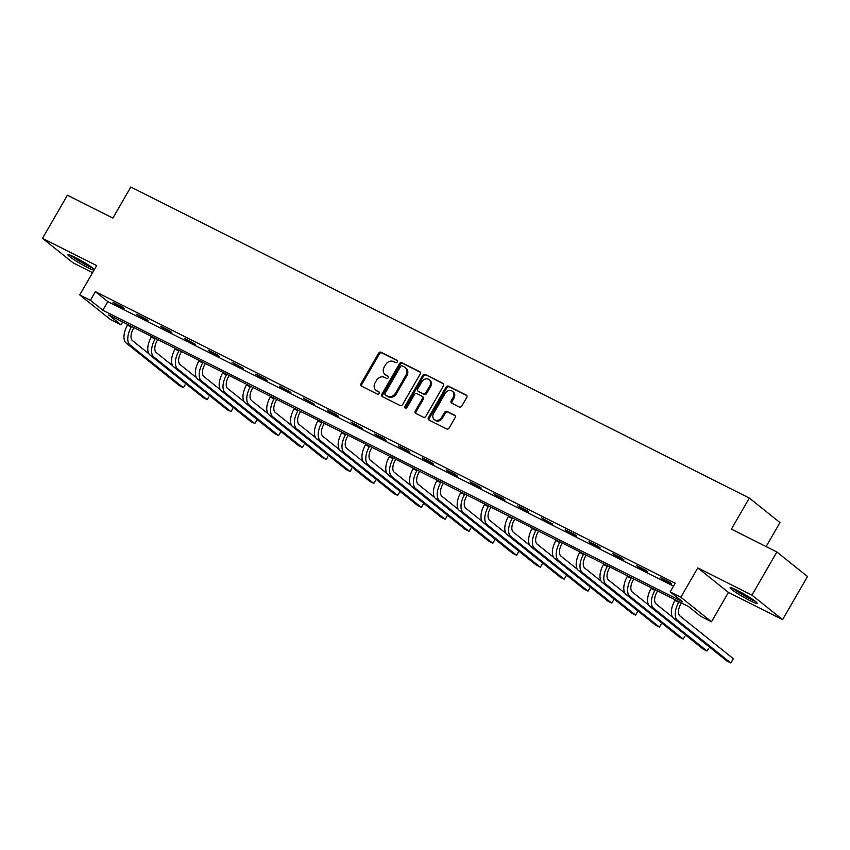 <?xml version="1.0" encoding="UTF-8"?>
<svg xmlns="http://www.w3.org/2000/svg" width="850" height="850" viewBox="0 0 850 850"><rect width="100%" height="100%" fill="white"/><g stroke="black" fill="none" stroke-linecap="round" stroke-linejoin="round"><path stroke-width="1.27" d="M397.354 361.962A1.371 1.169 -51.3 0 0 396.993 360.251L381.076 352.251A1.966 1.668 -51.3 0 0 378.601 353.196L360.995 383.679A1.966 1.668 -51.3 0 0 361.516 386.134L377.432 394.134A1.371 1.169 -51.3 0 0 378.803 391.765L376.741 390.724A6.29 5.334 -51.3 0 1 375.944 390.214A6.29 5.334 -51.3 0 1 375.084 382.893L376.55 380.354A6.29 5.334 -51.3 0 1 384.466 377.347L386.527 378.377A1.371 1.169 -51.3 0 0 387.897 376.008L385.836 374.967A6.29 5.334 -51.3 0 1 385.039 374.457A6.29 5.334 -51.3 0 1 384.179 367.136L385.645 364.597A6.29 5.334 -51.3 0 1 393.561 361.59L395.622 362.621A1.371 1.169 -51.3 0 0 397.354 361.962M737.162 590.336A15.608 1.466 -150 0 0 730.107 587.69A15.608 1.466 -150 0 0 736.387 592.801A15.608 1.466 -150 0 0 750.082 600.674A15.608 1.466 -150 0 0 757.148 603.309A15.608 1.466 -150 0 0 750.858 598.198A15.608 1.466 -150 0 0 737.162 590.336M94.446 269.439A15.608 1.466 -150 0 0 75.012 257.348A15.608 1.466 -150 0 0 67.947 254.702A15.608 1.466 -150 0 0 74.226 259.813A15.608 1.466 -150 0 0 87.922 267.686A15.608 1.466 -150 0 0 93.957 270.289M459.319 407.012A1.966 1.668 -51.3 0 0 461.794 406.066L466.735 397.513A1.966 1.668 -51.3 0 0 466.214 395.069L448.545 386.176A1.966 1.668 -51.3 0 0 446.069 387.122L428.464 417.616A1.966 1.668 -51.3 0 0 428.984 420.059L446.654 428.942A1.966 1.668 -51.3 0 0 449.129 428.007L455.101 417.669A1.966 1.668 -51.3 0 0 454.58 415.225L447.015 411.421A1.966 1.668 -51.3 0 0 444.539 412.367L441.586 417.488A5.259 4.452 -51.3 0 1 434.297 419.571A5.259 4.452 -51.3 0 1 433.574 413.461L445.156 393.38A5.259 4.452 -51.3 0 1 452.444 391.297A5.259 4.452 -51.3 0 1 453.167 397.418L451.244 400.754A1.966 1.668 -51.3 0 0 451.764 403.208L459.319 407.012M670.172 591.855L680.85 597.231L711.492 621.754L700.814 616.388L688.394 606.443L108.619 314.882L121.04 324.828L110.362 319.462L79.719 294.929L90.408 300.305L102.829 310.25L682.593 601.8L670.172 591.855L675.155 583.227L95.391 291.678L90.408 300.305M79.719 294.929L96.666 265.593L42.5 238.361L67.405 195.213L112.88 218.078L130.804 187.021L749.328 498.058L731.393 529.125L776.857 551.99L751.952 595.128L697.786 567.896L680.85 597.231M420.166 374.096A1.966 1.668 -51.3 0 0 419.645 371.641L401.976 362.759A1.966 1.668 -51.3 0 0 399.5 363.694L381.894 394.188A1.966 1.668 -51.3 0 0 382.415 396.631L400.084 405.524A1.966 1.668 -51.3 0 0 402.56 404.579L420.166 374.096M425.255 374.467L442.924 383.361A1.966 1.668 -51.3 0 1 443.445 385.804L425.85 416.298A1.966 1.668 -51.3 0 1 423.374 417.233L415.809 413.429A1.966 1.668 -51.3 0 1 415.289 410.986L422.429 398.618A1.966 1.668 -51.3 0 0 421.908 396.174L416.893 393.646A1.966 1.668 -51.3 0 0 414.418 394.591L406.98 407.458A1.371 1.169 -51.3 0 1 404.887 406.406L422.779 375.413A1.966 1.668 -51.3 0 1 425.255 374.467L443.509 383.892M776.857 551.99L807.5 576.513L782.595 619.65L751.952 595.128M42.5 238.361L73.142 262.884L92.586 272.659M766.116 546.582L779.971 522.58L749.328 498.058M95.391 291.678L107.812 301.623L673.497 586.096M115.058 303.971L124.206 308.571L122.134 306.914L112.986 302.313L115.058 303.971L115.334 303.493M138.858 315.934L148.006 320.546L145.945 318.888L136.786 314.277L138.858 315.934L139.134 315.456M162.658 327.909L171.806 332.509L169.745 330.852L160.586 326.251L162.658 327.909L162.934 327.431M186.458 339.873L195.617 344.484L184.386 338.215L186.458 339.873L186.734 339.394M210.258 351.847L219.417 356.447L217.345 354.79L208.186 350.189L210.258 351.847L210.534 351.369M234.058 363.811L243.217 368.422L231.986 362.153L234.058 363.811L234.334 363.332M257.858 375.785L267.017 380.386L264.945 378.728L255.786 374.127L257.858 375.785L258.134 375.307M281.658 387.749L290.817 392.36L279.597 386.091L281.658 387.749L281.934 387.271M305.458 399.723L314.617 404.324L303.397 398.066L305.458 399.723L305.734 399.245M329.269 411.687L338.417 416.298L336.345 414.641L327.197 410.029L329.269 411.687L329.545 411.219M353.069 423.661L362.217 428.262L350.997 422.004L353.069 423.661L353.345 423.183M376.869 435.625L386.017 440.236L383.956 438.579L374.797 433.967L376.869 435.625L377.145 435.158M400.669 447.599L409.817 452.2L407.756 450.543L398.597 445.942L400.669 447.599L400.945 447.121M424.469 459.563L433.627 464.174L431.556 462.517L422.397 457.916L424.469 459.563L424.745 459.096M448.269 471.538L457.428 476.138L455.356 474.481L446.197 469.88L448.269 471.538L448.545 471.059M472.069 483.501L481.228 488.112L479.156 486.455L469.997 481.854L472.069 483.501L472.345 483.034M495.869 495.476L505.027 500.076L502.956 498.419L493.797 493.818L495.869 495.476L496.145 494.998M519.669 507.439L528.827 512.051L526.756 510.393L517.608 505.793L519.669 507.439L519.945 506.972M543.469 519.414L552.628 524.014L541.408 517.756L543.469 519.414L543.745 518.936M567.279 531.378L576.428 535.989L574.356 534.331L565.207 529.731L567.279 531.378L567.545 530.91M591.079 543.352L600.227 547.952L598.156 546.295L589.008 541.694L591.079 543.352L591.356 542.874M614.879 555.326L624.028 559.927L621.956 558.269L612.808 553.669L614.879 555.326L615.156 554.848M638.679 567.29L647.827 571.891L645.766 570.233L636.607 565.633L638.679 567.29L638.956 566.812M662.479 579.264L671.628 583.865L669.566 582.207L660.407 577.607L662.479 579.264L662.756 578.786M697.786 567.896L728.429 592.418L782.595 619.65M728.429 592.418L711.492 621.754M122.698 321.969L121.04 324.828M107.812 301.623L102.829 310.25M385.039 374.457L385.868 375.126A6.29 5.334 -51.3 0 0 386.665 375.636L385.836 374.967M388.354 376.486L386.665 375.636M375.944 390.214L376.773 390.873A6.29 5.334 -51.3 0 0 377.57 391.393L376.741 390.724M379.259 392.243L377.57 391.393M397.449 360.729L381.905 352.92A1.966 1.668 -51.3 0 0 379.429 353.855L361.824 384.349A1.966 1.668 -51.3 0 0 361.771 386.251M420.219 372.183L402.794 363.418A1.966 1.668 -51.3 0 0 400.318 364.363L382.723 394.857A1.966 1.668 -51.3 0 0 382.659 396.759M402.252 365.957A1.371 1.169 -51.3 0 0 400.52 366.616L385.061 393.38A1.371 1.169 -51.3 0 0 385.433 395.091L387.6 396.185A6.29 5.334 -51.3 0 0 395.516 393.178L406.087 374.882A6.29 5.334 -51.3 0 0 405.216 367.561A6.29 5.334 -51.3 0 0 404.419 367.051L402.252 365.957M385.932 395.494A1.371 1.169 -51.3 0 0 386.251 395.76L385.433 395.091M405.216 367.561L406.045 368.22A6.29 5.334 -51.3 0 1 406.916 375.541L396.344 393.837A6.29 5.334 -51.3 0 1 388.429 396.844L386.251 395.76M422.737 396.833A1.966 1.668 -51.3 0 1 423.257 399.277L416.118 411.644A1.966 1.668 -51.3 0 0 416.054 413.557M426.084 375.126A1.966 1.668 -51.3 0 0 423.608 376.072L405.716 407.076A1.371 1.169 -51.3 0 0 405.578 408.223M429.834 385.783A5.259 4.452 -51.3 0 0 429.112 379.674A5.259 4.452 -51.3 0 0 421.823 381.756L417.743 388.832A1.966 1.668 -51.3 0 0 418.264 391.276L423.279 393.794A1.966 1.668 -51.3 0 0 425.754 392.859L429.834 385.783L430.663 386.453A5.259 4.452 -51.3 0 0 429.941 380.332L429.112 379.674M418.625 391.574A1.966 1.668 -51.3 0 0 419.092 391.935L418.264 391.276M430.663 386.453L426.583 393.518A1.966 1.668 -51.3 0 1 424.108 394.464L419.092 391.935M452.444 391.297L453.273 391.956A5.259 4.452 -51.3 0 1 453.996 398.076L452.072 401.423A1.966 1.668 -51.3 0 0 452.009 403.325M434.297 419.571L435.115 420.24A5.259 4.452 -51.3 0 0 442.414 418.147L441.586 417.488M455.164 415.767L447.844 412.08A1.966 1.668 -51.3 0 0 445.368 413.026L442.414 418.147M466.799 395.601L449.374 386.846A1.966 1.668 -51.3 0 0 446.898 387.781L429.293 418.274A1.966 1.668 -51.3 0 0 429.229 420.187M133.971 327.632L133.344 328.716A10.009 5.217 116.7 0 0 132.504 340.659L148.941 353.812M127.808 324.541L127.468 325.146A15.013 7.831 -63.3 0 0 126.204 343.06L179.573 385.772L183.387 387.696L130.018 344.973A15.013 7.831 -63.3 0 1 131.282 327.059L131.623 326.453M185.056 384.965L183.387 387.696L185.056 384.965M92.119 267.548A13.515 1.264 30 0 1 76.139 258.889A13.515 1.264 30 0 1 71.782 255.808M79.879 259.93A12.506 1.169 -150 0 0 84.501 262.597M70.582 255.298A15.512 1.456 -150 0 0 75.236 258.549A15.512 1.456 -150 0 0 93.16 268.334M754.269 600.536A13.515 1.264 30 0 1 750.008 598.591A13.515 1.264 30 0 1 733.943 588.795M742.039 592.918A12.506 1.169 -150 0 0 746.651 595.584M732.732 588.285A15.512 1.456 -150 0 0 750.837 599.261A15.512 1.456 -150 0 0 755.321 601.322M157.771 339.607L157.144 340.691A10.009 5.217 116.7 0 0 156.304 352.633L172.741 365.787M151.619 336.504L151.268 337.11A15.013 7.831 -63.3 0 0 150.004 355.024L203.373 397.747L207.188 399.659L153.818 356.947A15.013 7.831 -63.3 0 1 155.083 339.033L155.433 338.428M208.856 396.929L207.188 399.659L208.856 396.929M181.571 351.571L180.954 352.654A10.009 5.217 116.7 0 0 180.104 364.597L196.541 377.751M175.419 348.479L175.068 349.084A15.013 7.831 -63.3 0 0 173.804 366.998L227.173 409.711L230.988 411.634L177.618 368.911A15.013 7.831 -63.3 0 1 178.883 350.997L179.233 350.391M232.656 408.903L230.988 411.634L232.656 408.903M205.381 363.545L204.754 364.629A10.009 5.217 116.7 0 0 203.904 376.571L220.341 389.725M199.219 360.442L198.868 361.048A15.013 7.831 -63.3 0 0 197.604 378.962L250.973 421.685L254.788 423.598L201.418 380.885A15.013 7.831 -63.3 0 1 202.683 362.971L203.033 362.366M256.466 420.867L254.788 423.598L256.466 420.867M229.181 375.509L228.554 376.592A10.009 5.217 116.7 0 0 227.715 388.535L244.141 401.689M223.019 372.417L222.668 373.022A15.013 7.831 -63.3 0 0 221.404 390.936L274.773 433.649L278.587 435.572L225.218 392.849A15.013 7.831 -63.3 0 1 226.482 374.935L226.833 374.329M280.946 431.513L278.587 435.572L280.936 431.502M252.981 387.483L252.354 388.567A10.009 5.217 116.7 0 0 251.515 400.509L267.941 413.663M246.819 384.381L246.468 384.986A15.013 7.831 -63.3 0 0 245.204 402.9L298.573 445.623L302.388 447.536L249.018 404.823A15.013 7.831 -63.3 0 1 250.282 386.909L250.633 386.304M304.066 444.805L302.388 447.536L304.066 444.805M276.781 399.447L276.154 400.531A10.009 5.217 116.7 0 0 275.315 412.473L291.741 425.627M270.619 396.355L270.268 396.961A15.013 7.831 -63.3 0 0 269.004 414.874L322.373 457.587L326.188 459.51L272.818 416.787A15.013 7.831 -63.3 0 1 274.082 398.873L274.433 398.267M327.866 456.779L326.188 459.51L327.866 456.779M300.581 411.421L299.954 412.505A10.009 5.217 116.7 0 0 299.115 424.447L315.541 437.601M294.419 408.319L294.068 408.924A15.013 7.831 -63.3 0 0 292.804 426.838L346.173 469.561L349.987 471.474L296.618 428.761A15.013 7.831 -63.3 0 1 297.882 410.848L298.233 410.242M351.666 468.743L349.987 471.474L351.666 468.743M324.381 423.385L323.754 424.469A10.009 5.217 116.7 0 0 322.915 436.411L339.341 449.565M318.219 420.293L317.868 420.899A15.013 7.831 -63.3 0 0 316.614 438.812L369.973 481.525L373.788 483.448L320.418 440.725A15.013 7.831 -63.3 0 1 321.683 422.811L322.033 422.206M375.466 480.717L373.788 483.448L375.466 480.717M348.181 435.359L347.554 436.443A10.009 5.217 116.7 0 0 346.715 448.386L363.152 461.539M342.019 432.257L341.668 432.862A15.013 7.831 -63.3 0 0 340.414 450.776L393.773 493.499L397.587 495.412L344.229 452.699A15.013 7.831 -63.3 0 1 345.483 434.786L345.833 434.18M399.266 492.681L397.587 495.412L399.266 492.681M371.981 447.323L371.354 448.407A10.009 5.217 116.7 0 0 370.515 460.349L386.952 473.503M365.819 444.231L365.479 444.837A15.013 7.831 -63.3 0 0 364.214 462.751L417.584 505.463L421.398 507.386L368.029 464.663A15.013 7.831 -63.3 0 1 369.283 446.749L369.633 446.144M423.757 503.328L421.398 507.386L423.746 503.317M395.781 459.297L395.154 460.381A10.009 5.217 116.7 0 0 394.315 472.324L410.752 485.478M389.629 456.195L389.279 456.801A15.013 7.831 -63.3 0 0 388.014 474.714L441.384 517.438L445.198 519.35L391.829 476.638A15.013 7.831 -63.3 0 1 393.093 458.724L393.433 458.118M447.557 515.291L445.198 519.35L447.546 515.291M419.581 471.261L418.965 472.345A10.009 5.217 116.7 0 0 418.115 484.288L434.552 497.441M413.429 468.169L413.079 468.775A15.013 7.831 -63.3 0 0 411.814 486.689L465.184 529.401L468.998 531.324L415.629 488.601A15.013 7.831 -63.3 0 1 416.893 470.688L417.244 470.082M471.357 527.266L468.998 531.324L471.346 527.255M443.381 483.236L442.765 484.319A10.009 5.217 116.7 0 0 441.915 496.262L458.352 509.416M437.229 480.133L436.879 480.739A15.013 7.831 -63.3 0 0 435.614 498.652L488.984 541.376L492.798 543.288L439.429 500.576A15.013 7.831 -63.3 0 1 440.693 482.662L441.044 482.056M495.157 539.229L492.798 543.288L495.146 539.229M467.192 495.199L466.565 496.283A10.009 5.217 116.7 0 0 465.726 508.226L482.152 521.379M461.029 492.108L460.679 492.713A15.013 7.831 -63.3 0 0 459.414 510.627L512.784 553.339L516.598 555.263L463.229 512.539A15.013 7.831 -63.3 0 1 464.493 494.626L464.844 494.02M518.957 551.204L516.598 555.263L518.946 551.193M490.992 507.174L490.365 508.257A10.009 5.217 116.7 0 0 489.526 520.2L505.952 533.354M484.829 504.071L484.479 504.677A15.013 7.831 -63.3 0 0 483.214 522.591L536.584 565.314L540.398 567.226L487.029 524.514A15.013 7.831 -63.3 0 1 488.293 506.6L488.644 505.994M542.757 563.168L540.398 567.226L542.746 563.168M514.792 519.138L514.165 520.221A10.009 5.217 116.7 0 0 513.326 532.164L529.752 545.317M508.629 516.046L508.279 516.651A15.013 7.831 -63.3 0 0 507.014 534.565L560.384 577.278L564.198 579.201L510.829 536.477A15.013 7.831 -63.3 0 1 512.093 518.564L512.444 517.958M566.557 575.142L564.198 579.201L566.546 575.131M538.592 531.112L537.965 532.196A10.009 5.217 116.7 0 0 537.126 544.138L553.552 557.292M532.429 528.009L532.079 528.615A15.013 7.831 -63.3 0 0 530.814 546.529L584.184 589.252L587.998 591.164L534.629 548.452A15.013 7.831 -63.3 0 1 535.893 530.538L536.244 529.933M590.357 587.106L587.998 591.164L590.346 587.106M562.392 543.076L561.765 544.159A10.009 5.217 116.7 0 0 560.926 556.102L577.352 569.256M556.229 539.984L555.879 540.589A15.013 7.831 -63.3 0 0 554.614 558.503L607.984 601.216L611.798 603.139L558.429 560.416A15.013 7.831 -63.3 0 1 559.693 542.502L560.044 541.896M614.157 599.08L611.798 603.139L614.146 599.069M586.192 555.05L585.565 556.134A10.009 5.217 116.7 0 0 584.726 568.076L601.152 581.23M580.029 551.947L579.679 552.553A15.013 7.831 -63.3 0 0 578.425 570.467L631.784 613.19L635.598 615.102L582.239 572.39A15.013 7.831 -63.3 0 1 583.493 554.476L583.844 553.871M637.957 611.044L635.598 615.102L637.946 611.044M609.992 567.014L609.365 568.097A10.009 5.217 116.7 0 0 608.526 580.04L624.963 593.194M603.829 563.922L603.479 564.528A15.013 7.831 -63.3 0 0 602.225 582.441L655.584 625.154L659.398 627.077L606.039 584.354A15.013 7.831 -63.3 0 1 607.293 566.44L607.644 565.834M661.077 624.346L659.398 627.077L661.077 624.346M633.792 578.988L633.165 580.072A10.009 5.217 116.7 0 0 632.326 592.014L648.763 605.168M627.629 575.886L627.289 576.491A15.013 7.831 -63.3 0 0 626.025 594.405L679.394 637.128L683.209 639.041L629.839 596.328A15.013 7.831 -63.3 0 1 631.104 578.414L631.444 577.809M684.877 636.31L683.209 639.041L684.877 636.31M657.592 590.952L656.965 592.036A10.009 5.217 116.7 0 0 656.126 603.978L672.562 617.132M651.44 587.86L651.089 588.466A15.013 7.831 -63.3 0 0 649.825 606.379L703.194 649.092L707.009 651.015L653.639 608.292A15.013 7.831 -63.3 0 1 654.904 590.378L655.254 589.773M708.677 648.284L707.009 651.015L708.677 648.284M681.392 602.926L680.776 604.01A10.009 5.217 116.7 0 0 679.926 615.952L733.295 658.665L731.489 661.98L730.809 662.979L677.439 620.266A15.013 7.831 -63.3 0 1 678.704 602.352L679.054 601.747M733.295 658.665L730.809 662.979L726.994 661.066L673.625 618.343A15.013 7.831 -63.3 0 1 674.889 600.429L675.24 599.824M361.824 384.349L360.995 383.679M379.429 353.855L378.601 353.196M381.905 352.92L381.076 352.251M382.723 394.857L381.894 394.188M400.318 364.363L399.5 363.694M402.794 363.418L401.976 362.759M388.429 396.844L387.6 396.185M396.344 393.837L395.516 393.178M406.916 375.541L406.087 374.882M416.118 411.644L415.289 410.986M423.257 399.277L422.429 398.618M405.716 407.076L404.887 406.406M423.608 376.072L422.779 375.413M424.108 394.464L423.279 393.794M426.583 393.518L425.754 392.859M452.072 401.423L451.244 400.754M453.996 398.076L453.167 397.418M445.368 413.026L444.539 412.367M447.844 412.08L447.015 411.421M429.293 418.274L428.464 417.616M446.898 387.781L446.069 387.122M449.374 386.846L448.545 386.176M127.468 325.146L131.282 327.059M126.204 343.06L130.018 344.973M151.268 337.11L155.083 339.033M150.004 355.024L153.818 356.947M175.068 349.084L178.883 350.997M173.804 366.998L177.618 368.911M198.868 361.048L202.683 362.971M197.604 378.962L201.418 380.885M222.668 373.022L226.482 374.935M221.404 390.936L225.218 392.849M246.468 384.986L250.282 386.909M245.204 402.9L249.018 404.823M270.268 396.961L274.082 398.873M269.004 414.874L272.818 416.787M294.068 408.924L297.882 410.848M292.804 426.838L296.618 428.761M317.868 420.899L321.683 422.811M316.614 438.812L320.418 440.725M341.668 432.862L345.483 434.786M340.414 450.776L344.229 452.699M365.479 444.837L369.283 446.749M364.214 462.751L368.029 464.663M389.279 456.801L393.093 458.724M388.014 474.714L391.829 476.638M413.079 468.775L416.893 470.688M411.814 486.689L415.629 488.601M436.879 480.739L440.693 482.662M435.614 498.652L439.429 500.576M460.679 492.713L464.493 494.626M459.414 510.627L463.229 512.539M484.479 504.677L488.293 506.6M483.214 522.591L487.029 524.514M508.279 516.651L512.093 518.564M507.014 534.565L510.829 536.477M532.079 528.615L535.893 530.538M530.814 546.529L534.629 548.452M555.879 540.589L559.693 542.502M554.614 558.503L558.429 560.416M579.679 552.553L583.493 554.476M578.425 570.467L582.239 572.39M603.479 564.528L607.293 566.44M602.225 582.441L606.039 584.354M627.289 576.491L631.104 578.414M626.025 594.405L629.839 596.328M651.089 588.466L654.904 590.378M649.825 606.379L653.639 608.292M674.889 600.429L678.704 602.352M673.625 618.343L677.439 620.266M386.081 395.643L385.252 394.984M422.981 396.993L422.152 396.334M418.837 391.776L418.009 391.117"/></g></svg>
